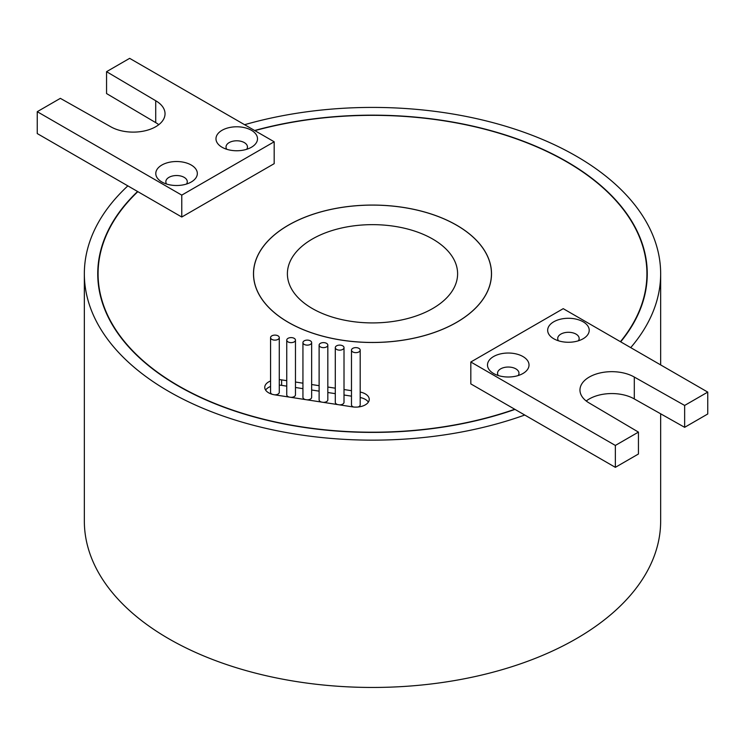<?xml version="1.0" encoding="UTF-8"?>
<svg xmlns="http://www.w3.org/2000/svg" width="745" height="745" viewBox="0 0 745 745"><rect width="100%" height="100%" fill="white"/><g stroke="black" fill="none" stroke-linecap="round" stroke-linejoin="round"><path stroke-width="1.12" d="M222.057 147.249L222.057 147.249A20.776 11.995 180 0 1 222.057 130.291A20.776 11.995 180 0 1 251.428 130.291A20.776 11.995 180 0 1 251.428 147.249A20.776 11.995 180 0 1 222.057 147.249M246.679 149.307A10.719 6.193 0 0 0 247.461 146.979A10.719 6.193 0 0 0 244.323 142.602A10.719 6.193 0 0 0 232.636 141.261A10.719 6.193 0 0 0 226.024 146.979A10.719 6.193 0 0 0 226.806 149.307M161.87 181.994L161.87 181.994A20.776 11.995 180 0 1 161.87 165.036A20.776 11.995 180 0 1 191.251 165.036A20.776 11.995 180 0 1 191.251 181.994A20.776 11.995 180 0 1 161.87 181.994M186.501 184.052A10.719 6.193 0 0 0 187.284 181.724A10.719 6.193 0 0 0 184.145 177.347A10.719 6.193 0 0 0 172.458 176.006A10.719 6.193 0 0 0 165.837 181.724A10.719 6.193 0 0 0 166.629 184.052M271.841 339.394A4.358 2.514 0 0 0 276.591 339.934A4.358 2.514 0 0 0 279.282 337.615A4.358 2.514 0 0 0 278.006 335.837A4.358 2.514 0 0 0 273.257 335.297A4.358 2.514 0 0 0 270.565 337.615A4.358 2.514 0 0 0 271.841 339.394M270.565 337.615L270.565 392.336A4.358 2.514 0 0 0 271.841 394.105A4.358 2.514 0 0 0 272.186 394.282M274.756 394.841A4.358 2.514 0 0 0 279.282 392.336L279.282 337.615M288.026 341.899A4.358 2.514 0 0 0 292.776 342.439A4.358 2.514 0 0 0 295.467 340.12A4.358 2.514 0 0 0 294.191 338.342A4.358 2.514 0 0 0 289.442 337.792A4.358 2.514 0 0 0 286.751 340.12A4.358 2.514 0 0 0 288.026 341.899M286.751 340.12L286.751 394.831A4.358 2.514 0 0 0 288.026 396.61A4.358 2.514 0 0 0 289.079 397.057M290.932 397.346A4.358 2.514 0 0 0 295.467 394.831L295.467 340.12M304.211 344.404A4.358 2.514 0 0 0 308.952 344.944A4.358 2.514 0 0 0 311.643 342.626A4.358 2.514 0 0 0 310.367 340.847A4.358 2.514 0 0 0 305.627 340.297A4.358 2.514 0 0 0 302.936 342.626A4.358 2.514 0 0 0 304.211 344.404M302.936 342.626L302.936 397.336A4.358 2.514 0 0 0 304.211 399.115A4.358 2.514 0 0 0 305.264 399.562M307.117 399.851A4.358 2.514 0 0 0 311.643 397.336L311.643 342.626M320.387 346.9A4.358 2.514 0 0 0 325.137 347.449A4.358 2.514 0 0 0 327.828 345.121A4.358 2.514 0 0 0 326.552 343.352A4.358 2.514 0 0 0 321.803 342.802A4.358 2.514 0 0 0 319.111 345.121A4.358 2.514 0 0 0 320.387 346.9M319.111 345.121L319.111 399.841A4.358 2.514 0 0 0 320.387 401.62A4.358 2.514 0 0 0 321.44 402.067M323.302 402.356A4.358 2.514 0 0 0 327.828 399.841L327.828 345.121M336.572 349.405A4.358 2.514 0 0 0 341.322 349.954A4.358 2.514 0 0 0 344.013 347.626A4.358 2.514 0 0 0 342.737 345.848A4.358 2.514 0 0 0 337.988 345.308A4.358 2.514 0 0 0 335.297 347.626A4.358 2.514 0 0 0 336.572 349.405M335.297 347.626L335.297 402.347A4.358 2.514 0 0 0 336.572 404.125A4.358 2.514 0 0 0 337.625 404.572M339.487 404.861A4.358 2.514 0 0 0 344.013 402.347L344.013 347.626M352.757 351.91A4.358 2.514 0 0 0 357.507 352.46A4.358 2.514 0 0 0 360.189 350.131A4.358 2.514 0 0 0 358.913 348.353A4.358 2.514 0 0 0 354.173 347.813A4.358 2.514 0 0 0 351.482 350.131A4.358 2.514 0 0 0 352.757 351.91M351.482 350.131L351.482 404.852A4.358 2.514 0 0 0 352.757 406.63A4.358 2.514 0 0 0 353.596 407.003M358.075 407.003A4.358 2.514 0 0 0 360.189 404.852L360.189 350.131M270.565 380.984A13.401 7.739 0 0 0 264.754 387.363A13.401 7.739 0 0 0 268.684 392.829A13.401 7.739 0 0 0 274.691 394.831L352.366 406.854A13.401 7.739 0 0 0 369.241 399.376A13.401 7.739 0 0 0 360.189 392.056M288.389 322.343A118.949 68.67 0 0 0 418.019 337.224A118.949 68.67 0 0 0 491.449 273.778A118.949 68.67 0 0 0 456.611 225.223A118.949 68.67 0 0 0 326.981 210.332A118.949 68.67 0 0 0 253.551 273.778A118.949 68.67 0 0 0 288.389 322.343M456.657 225.195A119.014 68.717 0 0 0 326.953 210.295A119.014 68.717 0 0 0 253.486 273.778A119.014 68.717 0 0 0 288.343 322.371A119.014 68.717 0 0 0 418.047 337.262A119.014 68.717 0 0 0 491.514 273.778A119.014 68.717 0 0 0 456.657 225.195M553.749 338.752L553.749 338.752A20.776 11.995 180 0 1 553.749 321.793A20.776 11.995 180 0 1 583.13 321.793A20.776 11.995 180 0 1 583.13 338.752A20.776 11.995 180 0 1 553.749 338.752M578.371 340.81A10.719 6.193 0 0 0 579.163 338.481A10.719 6.193 0 0 0 576.015 334.105A10.719 6.193 0 0 0 564.337 332.764A10.719 6.193 0 0 0 557.716 338.481A10.719 6.193 0 0 0 558.499 340.81M493.572 373.496L493.572 373.496A20.776 11.995 180 0 1 493.572 356.538A20.776 11.995 180 0 1 522.943 356.538A20.776 11.995 180 0 1 522.943 373.496A20.776 11.995 180 0 1 493.572 373.496M518.194 375.554A10.719 6.193 0 0 0 518.976 373.226A10.719 6.193 0 0 0 515.838 368.849A10.719 6.193 0 0 0 504.151 367.508A10.719 6.193 0 0 0 497.539 373.226A10.719 6.193 0 0 0 498.321 375.554M620.427 341.685A274.421 158.434 0 0 0 646.921 273.778A274.421 158.434 0 0 0 566.545 161.749A274.421 158.434 0 0 0 254.874 130.636M274.179 141.783L181.771 195.125L37.25 111.685L60.354 98.349L110.698 126.734A31.83 18.374 0 0 0 145.387 130.72A31.83 18.374 0 0 0 165.036 113.743A31.83 18.374 0 0 0 155.714 100.743L106.554 71.678L129.649 58.343L274.179 141.783L274.179 163.667L181.771 217.018L137.834 191.651A274.421 158.434 0 0 0 98.079 273.778A274.421 158.434 0 0 0 178.455 385.808A274.421 158.434 0 0 0 514.758 409.266L615.351 467.339L638.446 454.003L638.446 432.109L589.286 403.045A31.83 18.374 180 0 1 579.964 390.054A31.83 18.374 180 0 1 599.613 373.068A31.83 18.374 180 0 1 634.302 377.054L684.646 405.438L707.75 392.103L563.229 308.663L470.821 362.005L615.351 445.445L638.446 432.109M137.834 191.651L137.592 191.502A274.756 158.629 0 0 0 97.744 273.778A274.756 158.629 0 0 0 178.223 385.947A274.756 158.629 0 0 0 515.009 409.405M620.687 341.834A274.756 158.629 0 0 0 647.256 273.778A274.756 158.629 0 0 0 566.777 161.618A274.756 158.629 0 0 0 254.622 130.496M312.323 308.523A85.107 49.133 180 0 1 287.393 273.778A85.107 49.133 180 0 1 339.934 228.389A85.107 49.133 180 0 1 432.677 239.033A85.107 49.133 180 0 1 457.607 273.778A85.107 49.133 180 0 1 405.066 319.177A85.107 49.133 180 0 1 312.323 308.523M137.592 191.502L127.851 185.877A288.157 166.368 0 0 0 84.343 273.778A288.157 166.368 0 0 0 168.743 391.423A288.157 166.368 0 0 0 524.75 415.03M84.343 273.778L84.343 521.1A288.157 166.368 0 0 0 168.743 638.735A288.157 166.368 0 0 0 482.769 674.793A288.157 166.368 0 0 0 660.657 521.1L660.657 413.801M630.717 347.626A288.157 166.368 0 0 0 660.657 273.778A288.157 166.368 0 0 0 576.257 156.143A288.157 166.368 0 0 0 244.593 124.704M368.375 402.114A13.401 7.739 0 0 0 360.189 397.532M351.482 396.163L344.013 395.008M335.297 393.658L327.828 392.503M319.111 391.153L311.643 389.998M302.936 388.657L295.467 387.493M286.751 386.152L281.629 385.361A13.401 7.739 0 0 0 279.282 385.118M270.565 386.459A13.401 7.739 0 0 0 265.62 390.101M470.821 362.005L470.821 383.899L514.758 409.266M286.751 380.676L281.629 379.885A13.401 7.739 0 0 0 279.282 379.652M351.482 390.687L344.013 389.533M335.297 388.192L327.828 387.037M319.111 385.687L311.643 384.532M302.936 383.181L295.467 382.027M586.222 400.996A31.83 18.374 180 0 1 634.302 398.938L684.646 427.323L707.75 413.987L707.75 392.103M615.351 445.445L615.351 467.339M634.302 377.054L634.302 398.938M684.646 405.438L684.646 427.323M127.851 185.877L37.25 133.569L37.25 111.685M158.778 124.685A31.83 18.374 0 0 0 155.714 122.627L106.554 93.563L106.554 71.678M181.771 195.125L181.771 217.018M155.714 100.743L155.714 122.627M281.629 385.361L281.629 379.885M491.449 276.088L491.449 273.778M646.921 281.61L646.921 273.778M660.657 273.778L660.657 364.91M98.079 281.61L98.079 273.778M253.551 276.088L253.551 273.778"/></g></svg>
